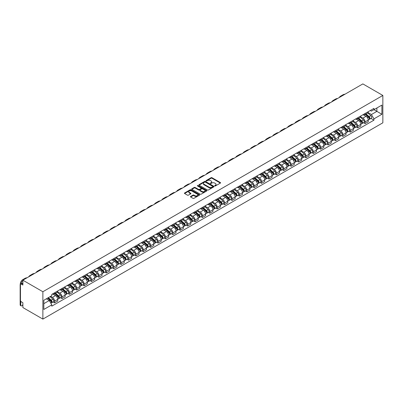 <?xml version="1.0" encoding="UTF-8"?>
<svg xmlns="http://www.w3.org/2000/svg" width="403" height="403" viewBox="0 0 403 403"><rect width="100%" height="100%" fill="white"/><g stroke="black" fill="none" stroke-linecap="round" stroke-linejoin="round"><path stroke-width="0.6" d="M214.769 185.939A0.458 0.267 0 0 0 215.424 185.939L220.365 183.088A0.66 0.378 0 0 0 220.557 182.816A0.66 0.378 0 0 0 220.365 182.549L211.993 177.713A0.66 0.378 0 0 0 211.061 177.713L206.119 180.569A0.458 0.267 0 0 0 206.769 180.942L207.409 180.574A2.106 1.214 0 0 1 210.386 180.574L211.086 180.977A2.106 1.214 0 0 1 211.701 181.839A2.106 1.214 0 0 1 211.086 182.695L210.447 183.068A0.458 0.267 0 0 0 211.096 183.441L211.736 183.073A2.106 1.214 0 0 1 214.713 183.073L215.409 183.476A2.106 1.214 0 0 1 216.028 184.337A2.106 1.214 0 0 1 215.409 185.194L214.769 185.561A0.458 0.267 0 0 0 214.769 185.939L214.769 185.561M190.639 196.463A0.66 0.378 0 0 0 190.448 196.729A0.66 0.378 0 0 0 190.639 196.996L192.992 198.352A0.66 0.378 0 0 0 193.919 198.352L199.409 195.183A0.66 0.378 0 0 0 199.601 194.916A0.66 0.378 0 0 0 199.409 194.649L191.037 189.813A0.66 0.378 0 0 0 190.105 189.813L184.614 192.982A0.66 0.378 0 0 0 184.423 193.254A0.66 0.378 0 0 0 184.614 193.521L187.455 195.158A0.66 0.378 0 0 0 188.382 195.158L190.735 193.803A0.66 0.378 0 0 0 190.926 193.536A0.66 0.378 0 0 0 190.735 193.264L189.324 192.453A1.758 1.018 0 0 1 188.811 191.732A1.758 1.018 0 0 1 189.899 190.795A1.758 1.018 0 0 1 191.813 191.017L197.329 194.196A1.758 1.018 0 0 1 197.843 194.916A1.758 1.018 0 0 1 196.755 195.853A1.758 1.018 0 0 1 194.84 195.636L193.919 195.102A0.66 0.378 0 0 0 192.992 195.102L190.639 196.463L190.639 196.996L192.992 195.651L192.992 195.102M42.874 291.737L22.875 280.191L362.851 83.905L382.85 95.451L42.874 291.737L42.874 319.095L382.85 122.809L382.85 95.451M207.454 189.999A0.66 0.378 0 0 0 208.386 189.999L213.877 186.831A0.66 0.378 0 0 0 214.069 186.564A0.66 0.378 0 0 0 213.877 186.297L205.5 181.461A0.66 0.378 0 0 0 204.573 181.461L199.082 184.629A0.66 0.378 0 0 0 198.891 184.901A0.66 0.378 0 0 0 199.082 185.168L207.454 189.999M197.661 186.04A0.458 0.267 0 0 1 198.13 186.105L198.13 185.556L206.643 190.473A0.66 0.378 0 0 1 206.835 190.74A0.66 0.378 0 0 1 206.643 191.007L201.152 194.175A0.66 0.378 0 0 1 200.22 194.175L191.848 189.345L191.848 188.806A0.66 0.378 0 0 0 191.657 189.078A0.66 0.378 0 0 0 191.848 189.345M191.848 188.806L194.201 187.45A0.66 0.378 0 0 1 195.128 187.45L198.523 189.41A0.66 0.378 0 0 0 199.455 189.41L201.011 188.513A0.66 0.378 0 0 0 201.208 188.241A0.66 0.378 0 0 0 201.011 187.974L197.48 185.934A0.458 0.267 0 0 1 198.13 185.556M22.875 280.191L22.875 285.032L21.404 284.186A1.34 0.776 -120 0 0 20.734 284.115A1.34 0.776 -120 0 0 20.457 284.73L20.457 300.215A1.34 0.776 -120 0 0 21.404 301.857L22.875 302.708L22.875 307.549L42.874 319.095M365.078 113.51A3.083 1.778 60 0 1 364.438 114.895L367.566 113.087A3.083 1.778 -120 0 0 368.206 111.702M360.64 116.83L362.896 118.134A3.083 1.778 60 0 1 365.078 121.908L368.206 120.104A3.083 1.778 -120 0 0 366.025 116.326L363.788 115.036M368.206 120.104L368.206 121.771L365.078 123.58L363.582 122.714M364.438 114.895A3.083 1.778 60 0 1 362.922 114.754M365.078 121.908L365.078 123.58M357.688 117.777A3.083 1.778 60 0 1 357.048 119.162L360.176 117.354A3.083 1.778 -120 0 0 360.816 115.973M356.187 126.98L357.688 127.847L360.816 126.038L360.816 124.371A3.083 1.778 -120 0 0 358.635 120.598L356.393 119.303M357.048 119.162A3.083 1.778 60 0 1 355.532 119.021M353.245 121.096L355.506 122.401A3.083 1.778 60 0 1 357.688 126.179L357.688 127.847M350.293 122.044A3.083 1.778 60 0 1 349.653 123.429L352.781 121.625A3.083 1.778 -120 0 0 353.421 120.24M348.791 131.247L350.293 132.113L353.421 130.31L353.421 128.638A3.083 1.778 -120 0 0 351.24 124.865L349.003 123.57M349.653 123.429A3.083 1.778 60 0 1 348.137 123.288M345.855 125.363L348.111 126.668A3.083 1.778 60 0 1 350.293 130.446L350.293 132.113M342.898 126.315A3.083 1.778 60 0 1 342.263 127.696L345.391 125.892A3.083 1.778 -120 0 0 346.026 124.507M341.401 135.519L342.903 136.38L346.026 134.577L346.026 132.909A3.083 1.778 -120 0 0 343.85 129.131L341.608 127.842M342.263 127.696A3.083 1.778 60 0 1 340.742 127.56M338.46 129.635L340.721 130.94A3.083 1.778 60 0 1 342.903 134.713L342.903 136.38M335.508 130.582A3.083 1.778 60 0 1 334.868 131.967L337.996 130.159A3.083 1.778 -120 0 0 338.636 128.774M334.006 139.786L335.508 140.652L338.636 138.844L338.636 137.176A3.083 1.778 -120 0 0 336.455 133.398L334.218 132.108M334.868 131.967A3.083 1.778 60 0 1 333.352 131.826M331.07 133.902L333.326 135.207A3.083 1.778 60 0 1 335.508 138.98L335.508 140.652M328.113 134.849A3.083 1.778 60 0 1 327.478 136.234L330.606 134.426A3.083 1.778 -120 0 0 331.241 133.045M326.616 144.052L328.113 144.919L331.241 143.115L331.241 141.443A3.083 1.778 -120 0 0 329.065 137.67L326.823 136.375M327.478 136.234A3.083 1.778 60 0 1 325.956 136.093M323.674 138.169L325.936 139.473A3.083 1.778 60 0 1 328.113 143.251L328.113 144.919M320.723 139.121A3.083 1.778 60 0 1 320.083 140.501L323.211 138.697A3.083 1.778 -120 0 0 323.851 137.312M319.221 148.319L320.723 149.186L323.851 147.382L323.851 145.71A3.083 1.778 -120 0 0 321.67 141.937L319.433 140.642M320.083 140.501A3.083 1.778 60 0 1 318.566 140.365M316.284 142.44L318.541 143.74A3.083 1.778 60 0 1 320.723 147.518L320.723 149.186M313.327 143.387A3.083 1.778 60 0 1 312.693 144.773L315.816 142.964A3.083 1.778 -120 0 0 316.456 141.579M311.831 152.591L313.327 153.457L316.456 151.649L316.456 149.981A3.083 1.778 -120 0 0 314.275 146.203L312.038 144.914M312.693 144.773A3.083 1.778 60 0 1 311.171 144.632M308.889 146.707L311.151 148.012A3.083 1.778 60 0 1 313.327 151.785L313.327 153.457M305.937 147.654A3.083 1.778 60 0 1 305.298 149.039L308.426 147.231A3.083 1.778 -120 0 0 309.066 145.851M304.436 156.858L305.937 157.724L309.066 155.916L309.066 154.248A3.083 1.778 -120 0 0 306.885 150.475L304.643 149.181M305.298 149.039A3.083 1.778 60 0 1 303.781 148.898M301.499 150.974L303.756 152.279A3.083 1.778 60 0 1 305.937 156.057L305.937 157.724M298.542 151.921A3.083 1.778 60 0 1 297.903 153.306L301.031 151.503A3.083 1.778 -120 0 0 301.671 150.118M297.041 161.124L298.542 161.991L301.671 160.187L301.671 158.515A3.083 1.778 -120 0 0 299.489 154.742L297.253 153.447M297.903 153.306A3.083 1.778 60 0 1 296.386 153.165M294.104 155.241L296.361 156.545A3.083 1.778 60 0 1 298.542 160.323L298.542 161.991M291.152 156.193A3.083 1.778 60 0 1 290.513 157.573L293.641 155.77A3.083 1.778 -120 0 0 294.276 154.384M289.651 165.396L291.152 166.258L294.276 164.454L294.276 162.787A3.083 1.778 -120 0 0 292.099 159.009L289.858 157.719M290.513 157.573A3.083 1.778 60 0 1 288.996 157.437M286.709 159.512L288.971 160.817A3.083 1.778 60 0 1 291.152 164.59L291.152 166.258M283.757 160.459A3.083 1.778 60 0 1 283.118 161.845L286.246 160.036A3.083 1.778 -120 0 0 286.886 158.656M282.256 169.663L283.757 170.529L286.886 168.721L286.886 167.054A3.083 1.778 -120 0 0 284.704 163.275L282.468 161.986M283.118 161.845A3.083 1.778 60 0 1 281.601 161.704M279.319 163.779L281.576 165.084A3.083 1.778 60 0 1 283.757 168.857L283.757 170.529M276.362 164.726A3.083 1.778 60 0 1 275.728 166.112L278.856 164.308A3.083 1.778 -120 0 0 279.491 162.923M274.866 173.93L276.362 174.796L279.491 172.993L279.491 171.32A3.083 1.778 -120 0 0 277.314 167.547L275.073 166.253M275.728 166.112A3.083 1.778 60 0 1 274.206 165.971M271.924 168.046L274.186 169.351A3.083 1.778 60 0 1 276.362 173.129L276.362 174.796M268.972 168.998A3.083 1.778 60 0 1 268.333 170.378L271.461 168.575A3.083 1.778 -120 0 0 272.101 167.19M267.471 178.197L268.972 179.063L272.101 177.26L272.101 175.592A3.083 1.778 -120 0 0 269.919 171.814L267.683 170.519M268.333 170.378A3.083 1.778 60 0 1 266.816 170.242M264.534 172.318L266.791 173.617A3.083 1.778 60 0 1 268.972 177.396L268.972 179.063M261.577 173.265A3.083 1.778 60 0 1 260.942 174.65L264.066 172.842A3.083 1.778 -120 0 0 264.706 171.456M260.081 182.468L261.577 183.335L264.706 181.526L264.706 179.859A3.083 1.778 -120 0 0 262.524 176.081L260.288 174.791M260.942 174.65A3.083 1.778 60 0 1 259.421 174.509M257.139 176.585L259.401 177.889A3.083 1.778 60 0 1 261.577 181.662L261.577 183.335M254.187 177.532A3.083 1.778 60 0 1 253.547 178.917L256.676 177.108A3.083 1.778 -120 0 0 257.316 175.728M252.686 186.735L254.187 187.602L257.316 185.793L257.316 184.126A3.083 1.778 -120 0 0 255.134 180.353L252.893 179.058M253.547 178.917A3.083 1.778 60 0 1 252.031 178.776M249.749 180.851L252.006 182.156A3.083 1.778 60 0 1 254.187 185.934L254.187 187.602M246.792 181.798A3.083 1.778 60 0 1 246.152 183.184L249.281 181.38A3.083 1.778 -120 0 0 249.92 179.995M245.291 191.002L246.792 191.868L249.92 190.065L249.92 188.392A3.083 1.778 -120 0 0 247.739 184.619L245.503 183.325M246.152 183.184A3.083 1.778 60 0 1 244.636 183.048M242.354 185.118L244.611 186.423A3.083 1.778 60 0 1 246.792 190.201L246.792 191.868M239.402 186.07A3.083 1.778 60 0 1 238.762 187.45L241.891 185.647A3.083 1.778 -120 0 0 242.525 184.262M237.901 195.274L239.402 196.135L242.53 194.332L242.53 192.664A3.083 1.778 -120 0 0 240.349 188.886L238.108 187.596M238.762 187.45A3.083 1.778 60 0 1 237.246 187.314M234.959 189.39L237.221 190.695A3.083 1.778 60 0 1 239.402 194.468L239.402 196.135M232.007 190.337A3.083 1.778 60 0 1 231.367 191.722L234.496 189.914A3.083 1.778 -120 0 0 235.135 188.533M230.506 199.54L232.007 200.407L235.135 198.598L235.135 196.931A3.083 1.778 -120 0 0 232.954 193.153L230.718 191.863M231.367 191.722A3.083 1.778 60 0 1 229.851 191.581M227.569 193.657L229.826 194.961A3.083 1.778 60 0 1 232.007 198.734L232.007 200.407M224.612 194.604A3.083 1.778 60 0 1 223.977 195.989L227.106 194.186A3.083 1.778 -120 0 0 227.74 192.8M223.116 203.807L224.612 204.674L227.74 202.87L227.74 201.198A3.083 1.778 -120 0 0 225.564 197.425L223.322 196.13M223.977 195.989A3.083 1.778 60 0 1 222.456 195.848M220.174 197.923L222.436 199.228A3.083 1.778 60 0 1 224.612 203.006L224.612 204.674M217.222 198.875A3.083 1.778 60 0 1 216.582 200.256L219.711 198.452A3.083 1.778 -120 0 0 220.35 197.067M215.721 208.074L217.222 208.94L220.35 207.137L220.35 205.47A3.083 1.778 -120 0 0 218.169 201.691L215.932 200.397M216.582 200.256A3.083 1.778 60 0 1 215.066 200.12M212.784 202.195L215.041 203.495A3.083 1.778 60 0 1 217.222 207.273L217.222 208.94M209.827 203.142A3.083 1.778 60 0 1 209.192 204.528L212.321 202.719A3.083 1.778 -120 0 0 212.955 201.334M208.331 212.346L209.827 213.212L212.955 211.404L212.955 209.736A3.083 1.778 -120 0 0 210.779 205.958L208.537 204.669M209.192 204.528A3.083 1.778 60 0 1 207.671 204.386M205.389 206.462L207.651 207.767A3.083 1.778 60 0 1 209.827 211.54L209.827 213.212M202.437 207.409A3.083 1.778 60 0 1 201.797 208.794L204.926 206.986A3.083 1.778 -120 0 0 205.565 205.606M200.936 216.613L202.437 217.479L205.565 215.67L205.565 214.003A3.083 1.778 -120 0 0 203.384 210.23L201.147 208.935M201.797 208.794A3.083 1.778 60 0 1 200.281 208.653M197.999 210.729L200.256 212.033A3.083 1.778 60 0 1 202.437 215.812L202.437 217.479M195.042 211.676A3.083 1.778 60 0 1 194.402 213.061L197.53 211.258A3.083 1.778 -120 0 0 198.17 209.872M193.546 220.879L195.042 221.746L198.17 219.942L198.17 218.27A3.083 1.778 -120 0 0 195.989 214.497L193.752 213.202M194.402 213.061A3.083 1.778 60 0 1 192.886 212.925M190.604 214.995L192.861 216.3A3.083 1.778 60 0 1 195.042 220.078L195.042 221.746M187.652 215.948A3.083 1.778 60 0 1 187.012 217.328L190.14 215.524A3.083 1.778 -120 0 0 190.78 214.139M186.151 225.151L187.652 226.018L190.78 224.209L190.78 222.542A3.083 1.778 -120 0 0 188.599 218.764L186.357 217.474M187.012 217.328A3.083 1.778 60 0 1 185.496 217.192M183.209 219.267L185.471 220.572A3.083 1.778 60 0 1 187.652 224.345L187.652 226.018M180.257 220.214A3.083 1.778 60 0 1 179.617 221.6L182.745 219.791A3.083 1.778 -120 0 0 183.385 218.411M178.756 229.418L180.257 230.284L183.385 228.476L183.385 226.808A3.083 1.778 -120 0 0 181.204 223.03L178.967 221.741M179.617 221.6A3.083 1.778 60 0 1 178.101 221.459M175.819 223.534L178.076 224.839A3.083 1.778 60 0 1 180.257 228.612L180.257 230.284M172.867 224.481A3.083 1.778 60 0 1 172.227 225.866L175.355 224.063A3.083 1.778 -120 0 0 175.99 222.678M171.366 233.685L172.867 234.551L175.99 232.748L175.99 231.075A3.083 1.778 -120 0 0 173.814 227.302L171.572 226.007M172.227 225.866A3.083 1.778 60 0 1 170.711 225.725M168.424 227.801L170.686 229.106A3.083 1.778 60 0 1 172.867 232.884L172.867 234.551M165.472 228.753A3.083 1.778 60 0 1 164.832 230.133L167.96 228.33A3.083 1.778 -120 0 0 168.6 226.944M163.971 237.956L165.472 238.818L168.6 237.014L168.6 235.347A3.083 1.778 -120 0 0 166.419 231.569L164.182 230.274M164.832 230.133A3.083 1.778 60 0 1 163.316 229.997M161.034 232.073L163.291 233.377A3.083 1.778 60 0 1 165.472 237.15L165.472 238.818M158.077 233.02A3.083 1.778 60 0 1 157.442 234.405L160.57 232.596A3.083 1.778 -120 0 0 161.205 231.211M156.581 242.223L158.077 243.09L161.205 241.281L161.205 239.614A3.083 1.778 -120 0 0 159.029 235.836L156.787 234.546M157.442 234.405A3.083 1.778 60 0 1 155.921 234.264M153.639 236.339L155.901 237.644A3.083 1.778 60 0 1 158.077 241.417L158.077 243.09M150.687 237.286A3.083 1.778 60 0 1 150.047 238.672L153.175 236.863A3.083 1.778 -120 0 0 153.815 235.483M149.186 246.49L150.687 247.356L153.815 245.548L153.815 243.88A3.083 1.778 -120 0 0 151.634 240.107L149.397 238.813M150.047 238.672A3.083 1.778 60 0 1 148.531 238.531M146.249 240.606L148.506 241.911A3.083 1.778 60 0 1 150.687 245.689L150.687 247.356M143.292 241.553A3.083 1.778 60 0 1 142.657 242.938L145.78 241.135A3.083 1.778 -120 0 0 146.42 239.75M141.796 250.757L143.292 251.623L146.42 249.82L146.42 248.147A3.083 1.778 -120 0 0 144.239 244.374L142.002 243.08M142.657 242.938A3.083 1.778 60 0 1 141.136 242.802M138.854 244.873L141.115 246.178A3.083 1.778 60 0 1 143.292 249.956L143.292 251.623M135.902 245.825A3.083 1.778 60 0 1 135.262 247.205L138.39 245.402A3.083 1.778 -120 0 0 139.03 244.017M134.401 255.028L135.902 255.895L139.03 254.086L139.03 252.419A3.083 1.778 -120 0 0 136.849 248.641L134.607 247.351M135.262 247.205A3.083 1.778 60 0 1 133.746 247.069M131.464 249.145L133.72 250.449A3.083 1.778 60 0 1 135.902 254.222L135.902 255.895M128.507 250.092A3.083 1.778 60 0 1 127.867 251.477L130.995 249.669A3.083 1.778 -120 0 0 131.635 248.288M127.005 259.295L128.507 260.162L131.635 258.353L131.635 256.686A3.083 1.778 -120 0 0 129.454 252.913L127.217 251.618M127.867 251.477A3.083 1.778 60 0 1 126.351 251.336M124.069 253.411L126.325 254.716A3.083 1.778 60 0 1 128.507 258.494L128.507 260.162M121.117 254.358A3.083 1.778 60 0 1 120.477 255.744L123.605 253.94A3.083 1.778 -120 0 0 124.24 252.555M119.615 263.562L121.117 264.428L124.24 262.625L124.24 260.953A3.083 1.778 -120 0 0 122.064 257.179L119.822 255.885M120.477 255.744A3.083 1.778 60 0 1 118.961 255.603M116.674 257.678L118.935 258.983A3.083 1.778 60 0 1 121.117 262.761L121.117 264.428M113.722 258.63A3.083 1.778 60 0 1 113.082 260.011L116.21 258.207A3.083 1.778 -120 0 0 116.85 256.822M112.22 267.834L113.722 268.695L116.85 266.892L116.85 265.224A3.083 1.778 -120 0 0 114.669 261.446L112.432 260.157M113.082 260.011A3.083 1.778 60 0 1 111.566 259.875M109.284 261.95L111.54 263.255A3.083 1.778 60 0 1 113.722 267.028L113.722 268.695M106.327 262.897A3.083 1.778 60 0 1 105.692 264.282L108.82 262.474A3.083 1.778 -120 0 0 109.455 261.089M104.83 272.101L106.327 272.967L109.455 271.159L109.455 269.491A3.083 1.778 -120 0 0 107.279 265.713L105.037 264.423M105.692 264.282A3.083 1.778 60 0 1 104.17 264.141M101.888 266.217L104.15 267.521A3.083 1.778 60 0 1 106.327 271.295L106.327 272.967M98.937 267.164A3.083 1.778 60 0 1 98.297 268.549L101.425 266.741A3.083 1.778 -120 0 0 102.065 265.36M97.435 276.367L98.937 277.234L102.065 275.43L102.065 273.758A3.083 1.778 -120 0 0 99.884 269.985L97.647 268.69M98.297 268.549A3.083 1.778 60 0 1 96.78 268.408M94.498 270.484L96.755 271.788A3.083 1.778 60 0 1 98.937 275.566L98.937 277.234M91.541 271.436A3.083 1.778 60 0 1 90.907 272.816L94.03 271.012A3.083 1.778 -120 0 0 94.67 269.627M90.045 280.634L91.541 281.501L94.67 279.697L94.67 278.025A3.083 1.778 -120 0 0 92.489 274.252L90.252 272.957M90.907 272.816A3.083 1.778 60 0 1 89.385 272.68M87.103 274.755L89.365 276.055A3.083 1.778 60 0 1 91.541 279.833L91.541 281.501M84.151 275.702A3.083 1.778 60 0 1 83.512 277.088L86.64 275.279A3.083 1.778 -120 0 0 87.28 273.894M82.65 284.906L84.151 285.772L87.28 283.964L87.28 282.296A3.083 1.778 -120 0 0 85.098 278.518L82.862 277.229M83.512 277.088A3.083 1.778 60 0 1 81.995 276.947M79.713 279.022L81.97 280.327A3.083 1.778 60 0 1 84.151 284.1L84.151 285.772M76.756 279.969A3.083 1.778 60 0 1 76.117 281.354L79.245 279.546A3.083 1.778 -120 0 0 79.885 278.166M75.26 289.173L76.756 290.039L79.885 288.231L79.885 286.563A3.083 1.778 -120 0 0 77.703 282.79L75.467 281.495M76.117 281.354A3.083 1.778 60 0 1 74.6 281.213M72.318 283.289L74.575 284.594A3.083 1.778 60 0 1 76.756 288.372L76.756 290.039M69.366 284.236A3.083 1.778 60 0 1 68.727 285.621L71.855 283.818A3.083 1.778 -120 0 0 72.495 282.432M67.865 293.439L69.366 294.306L72.495 292.502L72.495 290.83A3.083 1.778 -120 0 0 70.313 287.057L68.072 285.762M68.727 285.621A3.083 1.778 60 0 1 67.21 285.48M64.923 287.556L67.185 288.86A3.083 1.778 60 0 1 69.366 292.638L69.366 294.306M61.971 288.508A3.083 1.778 60 0 1 61.332 289.888L64.46 288.085A3.083 1.778 -120 0 0 65.1 286.699M60.47 297.711L61.971 298.573L65.1 296.769L65.1 295.102A3.083 1.778 -120 0 0 62.918 291.324L60.682 290.034M61.332 289.888A3.083 1.778 60 0 1 59.815 289.752M57.533 291.827L59.79 293.132A3.083 1.778 60 0 1 61.971 296.905L61.971 298.573M54.576 292.774A3.083 1.778 60 0 1 53.942 294.16L57.07 292.351A3.083 1.778 -120 0 0 57.705 290.971M53.08 301.978L54.581 302.844L57.705 301.036L57.705 299.369A3.083 1.778 -120 0 0 55.528 295.59L53.287 294.301M53.942 294.16A3.083 1.778 60 0 1 52.42 294.019M50.597 296.356L52.4 297.399A3.083 1.778 60 0 1 54.581 301.172L54.581 302.844M370.317 110.487L371.43 111.127L381.903 105.082L376.881 107.984L376.881 111.374L371.43 114.523L368.035 112.558M43.821 303.666L49.272 300.517L51.78 304.87L43.821 309.464L43.821 300.27L51.78 295.676L51.78 294.386L373.939 108.392L373.939 109.676L381.903 114.276L373.939 118.87L371.43 114.523M381.903 105.082L381.903 114.276M51.78 304.87L51.78 306.154L373.939 120.159L373.939 118.87M49.272 300.517L46.335 298.819M370.972 118.442L373.939 120.159M214.955 186.005L215.409 185.743A2.106 1.214 0 0 0 216.028 184.881L216.028 184.337M211.701 181.839L211.701 182.383A2.106 1.214 0 0 1 211.086 183.244L210.628 183.506M220.365 182.549L220.365 183.088L211.993 178.262A0.66 0.378 0 0 0 211.061 178.262L206.301 181.007M213.877 186.297L213.877 186.831L205.5 182.01A0.66 0.378 0 0 0 204.573 182.01L199.092 185.173L199.082 184.629M212.713 186.75A0.458 0.267 0 0 0 212.713 186.377L205.364 182.131A0.458 0.267 0 0 0 204.714 182.131L204.039 182.524A2.106 1.214 0 0 0 203.419 183.38A2.106 1.214 0 0 0 204.039 184.242L209.061 187.143A2.106 1.214 0 0 0 212.038 187.143L212.713 186.75L212.713 187.299A0.458 0.267 0 0 0 212.849 187.113L212.849 186.564M203.419 183.38L203.419 183.929A2.106 1.214 0 0 0 204.039 184.791L204.039 184.242M212.713 187.299L212.038 187.687A2.106 1.214 0 0 1 209.061 187.687L204.039 184.791M191.858 189.35L194.201 188L194.201 187.45M201.208 188.241L201.208 188.79A0.66 0.378 0 0 1 201.011 189.057L199.455 189.959A0.66 0.378 0 0 1 198.523 189.959L195.128 188A0.66 0.378 0 0 0 194.201 188M198.13 186.105L206.633 191.012M202.049 191.445A1.758 1.018 0 0 0 203.968 191.667A1.758 1.018 0 0 0 205.051 190.725A1.758 1.018 0 0 0 204.538 190.009L202.593 188.886A0.66 0.378 0 0 0 201.666 188.886L200.105 189.788A0.66 0.378 0 0 0 199.913 190.055A0.66 0.378 0 0 0 200.105 190.322L202.049 191.445L202.049 191.994A1.758 1.018 0 0 0 203.968 192.211A1.758 1.018 0 0 0 205.051 191.274L205.051 190.725M199.913 190.055L199.913 190.604A0.66 0.378 0 0 0 200.105 190.871L200.105 190.322M202.049 191.994L200.105 190.871M197.843 194.916L197.843 195.465A1.758 1.018 0 0 1 196.755 196.402A1.758 1.018 0 0 1 194.84 196.18L193.919 195.651A0.66 0.378 0 0 0 192.992 195.651M188.811 191.732L188.811 192.281A1.758 1.018 0 0 0 189.324 193.002L189.324 192.453M190.725 193.808L189.324 193.002M199.409 194.649L199.409 195.183L191.037 190.362A0.66 0.378 0 0 0 190.105 190.362L184.624 193.526L184.614 192.982M365.294 114.402L368.307 117.087A1.677 0.967 60 0 1 368.831 119.681L368.206 120.039M365.37 114.472L366.79 115.288M365.597 114.225L368.947 117.218A0.806 0.463 60 0 1 369.203 118.462A0.806 0.463 60 0 1 369.128 118.487M366.1 113.933L369.113 116.623A1.677 0.967 60 0 1 369.637 119.212A1.677 0.967 60 0 1 369.133 119.268M367.778 112.926L370.815 115.641A1.677 0.967 60 0 1 371.344 118.23L369.637 119.212M344.973 94.226A12.936 7.466 -120 0 0 342.903 94.826L340.721 96.08A12.936 7.466 -120 0 0 339.17 97.576M342.792 95.486A12.936 7.466 -120 0 0 340.721 96.08M357.899 118.668L360.912 121.358A1.677 0.967 60 0 1 361.436 123.948L360.811 124.31M357.98 118.739L359.395 119.56M358.202 118.492L361.556 121.484A0.806 0.463 60 0 1 361.808 122.729A0.806 0.463 60 0 1 361.733 122.759M358.705 118.205L361.718 120.89A1.677 0.967 60 0 1 362.242 123.484A1.677 0.967 60 0 1 361.738 123.535M360.383 117.197L363.425 119.908A1.677 0.967 60 0 1 363.949 122.497L362.242 123.484M350.509 122.935L353.522 125.625A1.677 0.967 60 0 1 354.046 128.214L353.421 128.577M350.585 123.011L352.005 123.827M350.812 122.764L354.161 125.751A0.806 0.463 60 0 1 354.413 126.995A0.806 0.463 60 0 1 354.343 127.026M351.31 122.472L354.323 125.162A1.677 0.967 60 0 1 354.852 127.751A1.677 0.967 60 0 1 354.343 127.806M352.993 121.464L356.03 124.174A1.677 0.967 60 0 1 356.559 126.764L354.852 127.751M337.583 98.493A12.936 7.466 -120 0 0 335.508 99.093L333.326 100.352A12.936 7.466 -120 0 0 331.775 101.848M335.402 99.753A12.936 7.466 -120 0 0 333.326 100.352M330.188 102.765A12.936 7.466 -120 0 0 328.118 103.359L325.936 104.619A12.936 7.466 -120 0 0 324.385 106.115M328.007 104.019A12.936 7.466 -120 0 0 325.936 104.619M343.114 127.207L346.127 129.892A1.677 0.967 60 0 1 346.651 132.486L346.026 132.844M343.195 127.277L344.61 128.094M343.416 127.031L346.771 130.023A0.806 0.463 60 0 1 347.023 131.267A0.806 0.463 60 0 1 346.948 131.292M343.92 126.738L346.933 129.428A1.677 0.967 60 0 1 347.457 132.018A1.677 0.967 60 0 1 346.953 132.073M345.598 125.731L348.64 128.441A1.677 0.967 60 0 1 349.164 131.035L347.457 132.018M335.719 131.474L338.732 134.164A1.677 0.967 60 0 1 339.261 136.753L338.636 137.116M335.8 131.544L337.22 132.365M336.026 131.297L339.376 134.29A0.806 0.463 60 0 1 339.628 135.534A0.806 0.463 60 0 1 339.558 135.564M336.525 131.01L339.538 133.695A1.677 0.967 60 0 1 340.067 136.29A1.677 0.967 60 0 1 339.558 136.34M338.208 129.998L341.245 132.713A1.677 0.967 60 0 1 341.769 135.302L340.067 136.29M328.329 135.74L331.342 138.431A1.677 0.967 60 0 1 331.865 141.02L331.241 141.382M328.41 135.811L329.825 136.632M328.631 135.564L331.986 138.556A0.806 0.463 60 0 1 332.238 139.801A0.806 0.463 60 0 1 332.163 139.831M329.135 135.277L332.148 137.967A1.677 0.967 60 0 1 332.671 140.556A1.677 0.967 60 0 1 332.168 140.612M330.813 134.27L333.85 136.98A1.677 0.967 60 0 1 334.379 139.569L332.671 140.556M322.793 107.032A12.936 7.466 -120 0 0 320.723 107.626L318.541 108.886A12.936 7.466 -120 0 0 316.99 110.382M320.617 108.291A12.936 7.466 -120 0 0 318.541 108.886M315.403 111.299A12.936 7.466 -120 0 0 313.333 111.898L311.151 113.157A12.936 7.466 -120 0 0 309.595 114.654M313.222 112.558A12.936 7.466 -120 0 0 311.151 113.157M308.008 115.565A12.936 7.466 -120 0 0 305.937 116.165L303.756 117.424A12.936 7.466 -120 0 0 302.205 118.92M305.832 116.825A12.936 7.466 -120 0 0 303.756 117.424M320.934 140.012L323.947 142.697A1.677 0.967 60 0 1 324.475 145.287L323.851 145.649M321.015 140.083L322.435 140.899M321.241 139.836L324.591 142.828A0.806 0.463 60 0 1 324.843 144.067A0.806 0.463 60 0 1 324.773 144.098M321.74 139.544L324.753 142.234A1.677 0.967 60 0 1 325.281 144.823A1.677 0.967 60 0 1 324.773 144.879M323.423 138.536L326.46 141.246A1.677 0.967 60 0 1 326.984 143.841L325.281 144.823M300.618 119.837A12.936 7.466 -120 0 0 298.542 120.432L296.366 121.691A12.936 7.466 -120 0 0 294.81 123.187M298.437 121.096A12.936 7.466 -120 0 0 296.366 121.691M313.544 144.279L316.557 146.964A1.677 0.967 60 0 1 317.08 149.558L316.456 149.916M313.625 144.35L315.04 145.171M313.846 144.103L317.196 147.095A0.806 0.463 60 0 1 317.453 148.339A0.806 0.463 60 0 1 317.378 148.364M314.35 143.816L317.363 146.501A1.677 0.967 60 0 1 317.886 149.09A1.677 0.967 60 0 1 317.383 149.145M316.028 142.803L319.065 145.518A1.677 0.967 60 0 1 319.594 148.108L317.886 149.09M293.223 124.104A12.936 7.466 -120 0 0 291.152 124.703L288.971 125.958A12.936 7.466 -120 0 0 287.42 127.454M291.042 125.363A12.936 7.466 -120 0 0 288.971 125.958M306.149 148.546L309.161 151.236A1.677 0.967 60 0 1 309.69 153.825L309.061 154.188M306.23 148.616L307.645 149.437M306.451 148.369L309.806 151.362A0.806 0.463 60 0 1 310.058 152.606A0.806 0.463 60 0 1 309.983 152.636M306.955 148.082L309.967 150.767A1.677 0.967 60 0 1 310.491 153.362A1.677 0.967 60 0 1 309.988 153.412M308.633 147.075L311.675 149.785A1.677 0.967 60 0 1 312.199 152.374L310.491 153.362M285.833 128.371A12.936 7.466 -120 0 0 283.757 128.97L281.581 130.229A12.936 7.466 -120 0 0 280.025 131.726M283.652 129.63A12.936 7.466 -120 0 0 281.581 130.229M298.759 152.813L301.771 155.503A1.677 0.967 60 0 1 302.295 158.092L301.671 158.455M298.835 152.888L300.255 153.704M299.061 152.641L302.411 155.629A0.806 0.463 60 0 1 302.663 156.873A0.806 0.463 60 0 1 302.593 156.903M299.56 152.349L302.577 155.039A1.677 0.967 60 0 1 303.101 157.628A1.677 0.967 60 0 1 302.593 157.684M301.243 151.342L304.28 154.052A1.677 0.967 60 0 1 304.809 156.646L303.101 157.628M278.438 132.642A12.936 7.466 -120 0 0 276.367 133.237L274.186 134.496A12.936 7.466 -120 0 0 272.635 135.992M276.257 133.897A12.936 7.466 -120 0 0 274.186 134.496M291.364 157.084L294.376 159.769A1.677 0.967 60 0 1 294.9 162.364L294.276 162.721M291.445 157.155L292.86 157.971M291.666 156.908L295.021 159.9A0.806 0.463 60 0 1 295.273 161.145A0.806 0.463 60 0 1 295.197 161.17M292.17 156.616L295.182 159.306A1.677 0.967 60 0 1 295.706 161.895A1.677 0.967 60 0 1 295.203 161.951M293.847 155.608L296.89 158.319A1.677 0.967 60 0 1 297.414 160.913L295.706 161.895M271.043 136.909A12.936 7.466 -120 0 0 268.972 137.509L266.791 138.763A12.936 7.466 -120 0 0 265.239 140.259M268.866 138.169A12.936 7.466 -120 0 0 266.791 138.763M283.969 161.351L286.981 164.041A1.677 0.967 60 0 1 287.51 166.63L286.886 166.993M284.05 161.422L285.47 162.243M284.276 161.175L287.626 164.167A0.806 0.463 60 0 1 287.878 165.411A0.806 0.463 60 0 1 287.807 165.442M284.775 160.888L287.787 163.573A1.677 0.967 60 0 1 288.316 166.167A1.677 0.967 60 0 1 287.807 166.217M286.457 159.875L289.495 162.59A1.677 0.967 60 0 1 290.019 165.18L288.316 166.167M263.653 141.176A12.936 7.466 -120 0 0 261.582 141.775L259.401 143.035A12.936 7.466 -120 0 0 257.844 144.531M261.471 142.435A12.936 7.466 -120 0 0 259.401 143.035M276.579 165.618L279.591 168.308A1.677 0.967 60 0 1 280.115 170.897L279.491 171.26M276.66 165.688L278.075 166.51M276.881 165.442L280.236 168.434A0.806 0.463 60 0 1 280.488 169.678A0.806 0.463 60 0 1 280.412 169.708M277.385 165.154L280.397 167.844A1.677 0.967 60 0 1 280.921 170.434A1.677 0.967 60 0 1 280.417 170.489M279.062 164.147L282.1 166.857A1.677 0.967 60 0 1 282.629 169.446L280.921 170.434M256.258 145.443A12.936 7.466 -120 0 0 254.187 146.042L252.006 147.302A12.936 7.466 -120 0 0 250.454 148.798M254.081 146.702A12.936 7.466 -120 0 0 252.006 147.302M269.184 169.89L272.196 172.575A1.677 0.967 60 0 1 272.725 175.169L272.101 175.527M269.264 169.96L270.685 170.776M269.491 169.713L272.841 172.706A0.806 0.463 60 0 1 273.093 173.945A0.806 0.463 60 0 1 273.022 173.975M269.99 169.421L273.002 172.111A1.677 0.967 60 0 1 273.531 174.701A1.677 0.967 60 0 1 273.022 174.756M271.672 168.414L274.71 171.124A1.677 0.967 60 0 1 275.234 173.718L273.531 174.701M248.868 149.715A12.936 7.466 -120 0 0 246.792 150.309L244.616 151.568A12.936 7.466 -120 0 0 243.059 153.064M246.686 150.974A12.936 7.466 -120 0 0 244.616 151.568M261.794 174.156L264.806 176.846A1.677 0.967 60 0 1 265.33 179.436L264.706 179.793M261.874 174.227L263.29 175.048M262.096 173.98L265.451 176.972A0.806 0.463 60 0 1 265.703 178.217A0.806 0.463 60 0 1 265.627 178.242M262.6 173.693L265.612 176.378A1.677 0.967 60 0 1 266.136 178.967A1.677 0.967 60 0 1 265.632 179.023M264.277 172.68L267.315 175.396A1.677 0.967 60 0 1 267.844 177.985L266.136 178.967M241.473 153.981A12.936 7.466 -120 0 0 239.402 154.581L237.221 155.84A12.936 7.466 -120 0 0 235.669 157.331M239.291 155.241A12.936 7.466 -120 0 0 237.221 155.84M254.399 178.423L257.411 181.113A1.677 0.967 60 0 1 257.94 183.703L257.316 184.065M254.479 178.494L255.9 179.315M254.706 178.247L258.056 181.239A0.806 0.463 60 0 1 258.308 182.483A0.806 0.463 60 0 1 258.237 182.514M255.205 177.96L258.217 180.645A1.677 0.967 60 0 1 258.746 183.239A1.677 0.967 60 0 1 258.237 183.289M256.887 176.952L259.925 179.662A1.677 0.967 60 0 1 260.449 182.252L258.746 183.239M234.083 158.248A12.936 7.466 -120 0 0 232.007 158.847L229.831 160.107A12.936 7.466 -120 0 0 228.274 161.603M231.901 159.507A12.936 7.466 -120 0 0 229.831 160.107M247.009 182.69L250.021 185.38A1.677 0.967 60 0 1 250.545 187.969L249.92 188.332M247.084 182.766L248.505 183.582M247.311 182.519L250.661 185.506A0.806 0.463 60 0 1 250.913 186.75A0.806 0.463 60 0 1 250.842 186.78M247.815 182.227L250.827 184.917A1.677 0.967 60 0 1 251.351 187.506A1.677 0.967 60 0 1 250.847 187.561M249.492 181.219L252.53 183.929A1.677 0.967 60 0 1 253.059 186.524L251.351 187.506M226.688 162.52A12.936 7.466 -120 0 0 224.617 163.114L222.436 164.374A12.936 7.466 -120 0 0 220.884 165.87M224.506 163.774A12.936 7.466 -120 0 0 222.436 164.374M239.614 186.962L242.626 189.647A1.677 0.967 60 0 1 243.15 192.241L242.525 192.599M239.694 187.032L241.11 187.848M239.916 186.785L243.271 189.778A0.806 0.463 60 0 1 243.523 191.022A0.806 0.463 60 0 1 243.447 191.047M240.42 186.493L243.432 189.183A1.677 0.967 60 0 1 243.956 191.773A1.677 0.967 60 0 1 243.452 191.828M242.097 185.486L245.14 188.201A1.677 0.967 60 0 1 245.664 190.79L243.956 191.773M219.297 166.787A12.936 7.466 -120 0 0 217.222 167.386L215.041 168.64A12.936 7.466 -120 0 0 213.489 170.137M217.116 168.046A12.936 7.466 -120 0 0 215.041 168.64M232.219 191.229L235.236 193.919A1.677 0.967 60 0 1 235.76 196.508L235.135 196.871M232.299 191.299L233.72 192.12M232.526 191.052L235.876 194.044A0.806 0.463 60 0 1 236.128 195.289A0.806 0.463 60 0 1 236.057 195.319M233.025 190.765L236.037 193.45A1.677 0.967 60 0 1 236.566 196.044A1.677 0.967 60 0 1 236.057 196.095M234.707 189.758L237.745 192.468A1.677 0.967 60 0 1 238.274 195.057L236.566 196.044M211.902 171.053A12.936 7.466 -120 0 0 209.832 171.653L207.651 172.912A12.936 7.466 -120 0 0 206.099 174.408M209.721 172.313A12.936 7.466 -120 0 0 207.651 172.912M224.829 195.495L227.841 198.185A1.677 0.967 60 0 1 228.365 200.775L227.74 201.137M224.909 195.566L226.325 196.387M225.131 195.324L228.486 198.311A0.806 0.463 60 0 1 228.738 199.556A0.806 0.463 60 0 1 228.662 199.586M225.635 195.032L228.647 197.722A1.677 0.967 60 0 1 229.171 200.311A1.677 0.967 60 0 1 228.667 200.367M227.312 194.024L230.355 196.735A1.677 0.967 60 0 1 230.879 199.324L229.171 200.311M204.507 175.325A12.936 7.466 -120 0 0 202.437 175.92L200.256 177.179A12.936 7.466 -120 0 0 198.704 178.675M202.331 176.579A12.936 7.466 -120 0 0 200.256 177.179M217.434 199.767L220.446 202.452A1.677 0.967 60 0 1 220.975 205.046L220.35 205.404M217.514 199.838L218.935 200.654M217.741 199.591L221.091 202.583A0.806 0.463 60 0 1 221.343 203.822A0.806 0.463 60 0 1 221.272 203.853M218.24 199.299L221.252 201.989A1.677 0.967 60 0 1 221.781 204.578A1.677 0.967 60 0 1 221.272 204.633M219.922 198.291L222.96 201.001A1.677 0.967 60 0 1 223.484 203.596L221.781 204.578M197.117 179.592A12.936 7.466 -120 0 0 195.047 180.186L192.866 181.446A12.936 7.466 -120 0 0 191.309 182.942M194.936 180.851A12.936 7.466 -120 0 0 192.866 181.446M210.044 204.034L213.056 206.724A1.677 0.967 60 0 1 213.58 209.313L212.955 209.671M210.124 204.104L211.54 204.926M210.346 203.858L213.701 206.85A0.806 0.463 60 0 1 213.953 208.094A0.806 0.463 60 0 1 213.877 208.124M210.85 203.57L213.862 206.255A1.677 0.967 60 0 1 214.386 208.85A1.677 0.967 60 0 1 213.882 208.9M212.527 202.558L215.565 205.273A1.677 0.967 60 0 1 216.094 207.862L214.386 208.85M189.722 183.859A12.936 7.466 -120 0 0 187.652 184.458L185.471 185.718A12.936 7.466 -120 0 0 183.919 187.209M187.546 185.118A12.936 7.466 -120 0 0 185.471 185.718M202.649 208.301L205.661 210.991A1.677 0.967 60 0 1 206.19 213.58L205.565 213.943M202.729 208.371L204.15 209.192M202.956 208.124L206.306 211.117A0.806 0.463 60 0 1 206.558 212.361A0.806 0.463 60 0 1 206.487 212.391M203.455 207.837L206.467 210.522A1.677 0.967 60 0 1 206.996 213.116A1.677 0.967 60 0 1 206.487 213.167M205.137 206.83L208.175 209.54A1.677 0.967 60 0 1 208.699 212.129L206.996 213.116M182.332 188.125A12.936 7.466 -120 0 0 180.257 188.725L178.081 189.984A12.936 7.466 -120 0 0 176.524 191.48M180.151 189.385A12.936 7.466 -120 0 0 178.081 189.984M195.259 212.567L198.271 215.257A1.677 0.967 60 0 1 198.795 217.847L198.17 218.209M195.339 212.643L196.755 213.459M195.561 212.396L198.911 215.383A0.806 0.463 60 0 1 199.168 216.628A0.806 0.463 60 0 1 199.092 216.658M196.065 212.104L199.077 214.794A1.677 0.967 60 0 1 199.601 217.383A1.677 0.967 60 0 1 199.097 217.439M197.742 211.096L200.78 213.807A1.677 0.967 60 0 1 201.309 216.401L199.601 217.383M174.937 192.397A12.936 7.466 -120 0 0 172.867 192.992L170.686 194.251A12.936 7.466 -120 0 0 169.134 195.747M172.756 193.657A12.936 7.466 -120 0 0 170.686 194.251M187.863 216.839L190.876 219.524A1.677 0.967 60 0 1 191.405 222.118L190.775 222.476M187.944 216.91L189.36 217.726M188.166 216.663L191.521 219.655A0.806 0.463 60 0 1 191.773 220.899A0.806 0.463 60 0 1 191.697 220.925M188.669 216.371L191.682 219.061A1.677 0.967 60 0 1 192.206 221.65A1.677 0.967 60 0 1 191.702 221.705M190.347 215.363L193.39 218.078A1.677 0.967 60 0 1 193.914 220.668L192.206 221.65M167.547 196.664A12.936 7.466 -120 0 0 165.472 197.263L163.296 198.518A12.936 7.466 -120 0 0 161.739 200.014M165.366 197.923A12.936 7.466 -120 0 0 163.296 198.518M180.473 221.106L183.486 223.796A1.677 0.967 60 0 1 184.01 226.385L183.385 226.748M180.549 221.176L181.97 221.998M180.776 220.93L184.126 223.922A0.806 0.463 60 0 1 184.378 225.166A0.806 0.463 60 0 1 184.307 225.196M181.274 220.643L184.287 223.327A1.677 0.967 60 0 1 184.816 225.922A1.677 0.967 60 0 1 184.307 225.972M182.957 219.635L185.995 222.345A1.677 0.967 60 0 1 186.524 224.934L184.816 225.922M160.152 200.931A12.936 7.466 -120 0 0 158.082 201.53L155.901 202.79A12.936 7.466 -120 0 0 154.349 204.286M157.971 202.19A12.936 7.466 -120 0 0 155.901 202.79M173.078 225.373L176.091 228.063A1.677 0.967 60 0 1 176.615 230.652L175.99 231.015M173.159 225.443L174.575 226.264M173.381 225.201L176.736 228.189A0.806 0.463 60 0 1 176.988 229.433A0.806 0.463 60 0 1 176.912 229.463M173.884 224.909L176.897 227.599A1.677 0.967 60 0 1 177.421 230.189A1.677 0.967 60 0 1 176.917 230.244M175.562 223.902L178.605 226.612A1.677 0.967 60 0 1 179.128 229.201L177.421 230.189M152.757 205.203A12.936 7.466 -120 0 0 150.687 205.797L148.506 207.056A12.936 7.466 -120 0 0 146.954 208.553M150.581 206.457A12.936 7.466 -120 0 0 148.506 207.056M165.683 229.645L168.696 232.329A1.677 0.967 60 0 1 169.225 234.924L168.6 235.281M165.764 229.715L167.185 230.531M165.991 229.468L169.341 232.46A0.806 0.463 60 0 1 169.592 233.7A0.806 0.463 60 0 1 169.522 233.73M166.489 229.176L169.502 231.866A1.677 0.967 60 0 1 170.031 234.455A1.677 0.967 60 0 1 169.522 234.511M168.172 228.169L171.21 230.879A1.677 0.967 60 0 1 171.733 233.473L170.031 234.455M145.367 209.469A12.936 7.466 -120 0 0 143.297 210.064L141.115 211.323A12.936 7.466 -120 0 0 139.559 212.819M143.186 210.729A12.936 7.466 -120 0 0 141.115 211.323M158.293 233.911L161.306 236.601A1.677 0.967 60 0 1 161.83 239.191L161.205 239.553M158.374 233.982L159.79 234.803M158.596 233.735L161.951 236.727A0.806 0.463 60 0 1 162.202 237.971A0.806 0.463 60 0 1 162.127 238.002M159.099 233.448L162.112 236.133A1.677 0.967 60 0 1 162.636 238.727A1.677 0.967 60 0 1 162.132 238.778M160.777 232.435L163.814 235.151A1.677 0.967 60 0 1 164.343 237.74L162.636 238.727M137.972 213.736A12.936 7.466 -120 0 0 135.902 214.336L133.72 215.595A12.936 7.466 -120 0 0 132.169 217.086M135.796 214.995A12.936 7.466 -120 0 0 133.72 215.595M150.898 238.178L153.911 240.868A1.677 0.967 60 0 1 154.44 243.457L153.815 243.82M150.979 238.249L152.399 239.07M151.206 238.002L154.556 240.994A0.806 0.463 60 0 1 154.807 242.238A0.806 0.463 60 0 1 154.737 242.268M151.704 237.715L154.717 240.405A1.677 0.967 60 0 1 155.246 242.994A1.677 0.967 60 0 1 154.737 243.049M153.387 236.707L156.424 239.417A1.677 0.967 60 0 1 156.948 242.007L155.246 242.994M130.582 218.003A12.936 7.466 -120 0 0 128.507 218.602L126.33 219.862A12.936 7.466 -120 0 0 124.774 221.358M128.401 219.262A12.936 7.466 -120 0 0 126.33 219.862M143.508 242.45L146.521 245.135A1.677 0.967 60 0 1 147.045 247.724L146.42 248.087M143.589 242.52L145.004 243.336M143.811 242.274L147.16 245.261A0.806 0.463 60 0 1 147.417 246.505A0.806 0.463 60 0 1 147.342 246.535M144.314 241.981L147.327 244.671A1.677 0.967 60 0 1 147.851 247.261A1.677 0.967 60 0 1 147.347 247.316M145.992 240.974L149.029 243.684A1.677 0.967 60 0 1 149.558 246.278L147.851 247.261M123.187 222.275A12.936 7.466 -120 0 0 121.117 222.869L118.935 224.128A12.936 7.466 -120 0 0 117.384 225.625M121.006 223.534A12.936 7.466 -120 0 0 118.935 224.128M136.113 246.717L139.126 249.402A1.677 0.967 60 0 1 139.655 251.996L139.025 252.354M136.194 246.787L137.609 247.603M136.416 246.54L139.77 249.533A0.806 0.463 60 0 1 140.022 250.777A0.806 0.463 60 0 1 139.947 250.802M136.919 246.248L139.932 248.938A1.677 0.967 60 0 1 140.461 251.527A1.677 0.967 60 0 1 139.952 251.583M138.602 245.241L141.639 247.956A1.677 0.967 60 0 1 142.163 250.545L140.461 251.527M115.797 226.541A12.936 7.466 -120 0 0 113.722 227.141L111.545 228.395A12.936 7.466 -120 0 0 109.989 229.891M113.616 227.801A12.936 7.466 -120 0 0 111.545 228.395M128.723 250.983L131.736 253.673A1.677 0.967 60 0 1 132.26 256.263L131.635 256.625M128.799 251.054L130.219 251.875M129.025 250.807L132.375 253.799A0.806 0.463 60 0 1 132.627 255.044A0.806 0.463 60 0 1 132.557 255.074M129.529 250.52L132.542 253.205A1.677 0.967 60 0 1 133.066 255.799A1.677 0.967 60 0 1 132.557 255.85M131.207 249.512L134.244 252.223A1.677 0.967 60 0 1 134.773 254.812L133.066 255.799M108.402 230.808A12.936 7.466 -120 0 0 106.332 231.408L104.15 232.667A12.936 7.466 -120 0 0 102.599 234.163M106.221 232.068A12.936 7.466 -120 0 0 104.15 232.667M121.328 255.25L124.341 257.94A1.677 0.967 60 0 1 124.865 260.529L124.24 260.892M121.409 255.326L122.824 256.142M121.63 255.079L124.985 258.066A0.806 0.463 60 0 1 125.237 259.31A0.806 0.463 60 0 1 125.162 259.341M122.134 254.787L125.147 257.477A1.677 0.967 60 0 1 125.671 260.066A1.677 0.967 60 0 1 125.167 260.121M123.812 253.779L126.854 256.489A1.677 0.967 60 0 1 127.378 259.079L125.671 260.066M101.007 235.08A12.936 7.466 -120 0 0 98.937 235.674L96.755 236.934A12.936 7.466 -120 0 0 95.204 238.43M98.831 236.334A12.936 7.466 -120 0 0 96.755 236.934M113.933 259.522L116.946 262.207A1.677 0.967 60 0 1 117.475 264.801L116.85 265.159M114.014 259.592L115.434 260.409M114.24 259.346L117.59 262.338A0.806 0.463 60 0 1 117.842 263.582A0.806 0.463 60 0 1 117.772 263.607M114.739 259.053L117.752 261.743A1.677 0.967 60 0 1 118.281 264.333A1.677 0.967 60 0 1 117.772 264.388M116.422 258.046L119.459 260.756A1.677 0.967 60 0 1 119.983 263.35L118.281 264.333M93.617 239.347A12.936 7.466 -120 0 0 91.546 239.941L89.365 241.201A12.936 7.466 -120 0 0 87.809 242.697M91.436 240.606A12.936 7.466 -120 0 0 89.365 241.201M106.543 263.789L109.556 266.479A1.677 0.967 60 0 1 110.079 269.068L109.455 269.431M106.624 263.859L108.039 264.68M106.845 263.612L110.2 266.605A0.806 0.463 60 0 1 110.452 267.849A0.806 0.463 60 0 1 110.377 267.879M107.349 263.325L110.362 266.01A1.677 0.967 60 0 1 110.885 268.605A1.677 0.967 60 0 1 110.382 268.655M109.027 262.313L112.069 265.028A1.677 0.967 60 0 1 112.593 267.617L110.885 268.605M86.222 243.614A12.936 7.466 -120 0 0 84.151 244.213L81.97 245.472A12.936 7.466 -120 0 0 80.419 246.968M84.046 244.873A12.936 7.466 -120 0 0 81.97 245.472M99.148 268.055L102.161 270.745A1.677 0.967 60 0 1 102.689 273.335L102.065 273.697M99.229 268.126L100.649 268.947M99.455 267.879L102.805 270.871A0.806 0.463 60 0 1 103.057 272.116A0.806 0.463 60 0 1 102.987 272.146M99.954 267.592L102.967 270.282A1.677 0.967 60 0 1 103.495 272.871A1.677 0.967 60 0 1 102.987 272.927M101.637 266.585L104.674 269.295A1.677 0.967 60 0 1 105.198 271.884L103.495 272.871M78.832 247.88A12.936 7.466 -120 0 0 76.756 248.48L74.58 249.739A12.936 7.466 -120 0 0 73.024 251.235M76.651 249.14A12.936 7.466 -120 0 0 74.58 249.739M91.758 272.327L94.77 275.012A1.677 0.967 60 0 1 95.294 277.602L94.67 277.964M91.839 272.398L93.254 273.214M92.06 272.151L95.415 275.143A0.806 0.463 60 0 1 95.667 276.382A0.806 0.463 60 0 1 95.592 276.413M92.564 271.859L95.576 274.549A1.677 0.967 60 0 1 96.1 277.138A1.677 0.967 60 0 1 95.597 277.193M94.242 270.851L97.279 273.561A1.677 0.967 60 0 1 97.808 276.156L96.1 277.138M71.437 252.152A12.936 7.466 -120 0 0 69.366 252.746L67.185 254.006A12.936 7.466 -120 0 0 65.634 255.502M69.256 253.411A12.936 7.466 -120 0 0 67.185 254.006M84.363 276.594L87.375 279.279A1.677 0.967 60 0 1 87.904 281.873L87.28 282.231M84.444 276.665L85.864 277.481M84.67 276.418L88.02 279.41A0.806 0.463 60 0 1 88.272 280.654A0.806 0.463 60 0 1 88.202 280.679M85.169 276.131L88.181 278.816A1.677 0.967 60 0 1 88.71 281.405A1.677 0.967 60 0 1 88.202 281.46M86.852 275.118L89.889 277.833A1.677 0.967 60 0 1 90.413 280.423L88.71 281.405M64.047 256.419A12.936 7.466 -120 0 0 61.971 257.018L59.795 258.273A12.936 7.466 -120 0 0 58.239 259.769M61.866 257.678A12.936 7.466 -120 0 0 59.795 258.273M76.973 280.861L79.985 283.551A1.677 0.967 60 0 1 80.509 286.14L79.885 286.503M77.049 280.931L78.469 281.752M77.275 280.684L80.625 283.677A0.806 0.463 60 0 1 80.882 284.921A0.806 0.463 60 0 1 80.807 284.951M77.779 280.397L80.791 283.082A1.677 0.967 60 0 1 81.315 285.677A1.677 0.967 60 0 1 80.812 285.727M79.456 279.39L82.494 282.1A1.677 0.967 60 0 1 83.023 284.689L81.315 285.677M56.652 260.686A12.936 7.466 -120 0 0 54.581 261.285L52.4 262.544A12.936 7.466 -120 0 0 50.849 264.041M54.47 261.945A12.936 7.466 -120 0 0 52.4 262.544M69.578 285.128L72.59 287.818A1.677 0.967 60 0 1 73.119 290.407L72.49 290.77M69.659 285.203L71.074 286.019M69.88 284.956L73.235 287.944A0.806 0.463 60 0 1 73.487 289.188A0.806 0.463 60 0 1 73.411 289.218M70.384 284.664L73.396 287.354A1.677 0.967 60 0 1 73.92 289.943A1.677 0.967 60 0 1 73.417 289.999M72.061 283.657L75.104 286.367A1.677 0.967 60 0 1 75.628 288.956L73.92 289.943M49.262 264.957A12.936 7.466 -120 0 0 47.186 265.552L45.005 266.811A12.936 7.466 -120 0 0 43.453 268.307M47.08 266.212A12.936 7.466 -120 0 0 45.005 266.811M62.188 289.399L65.2 292.084A1.677 0.967 60 0 1 65.724 294.679L65.1 295.036M62.264 289.47L63.684 290.286M62.49 289.223L65.84 292.215A0.806 0.463 60 0 1 66.092 293.46A0.806 0.463 60 0 1 66.021 293.485M62.989 288.931L66.001 291.621A1.677 0.967 60 0 1 66.53 294.21A1.677 0.967 60 0 1 66.021 294.266M64.671 287.923L67.709 290.634A1.677 0.967 60 0 1 68.238 293.228L66.53 294.21M41.867 269.224A12.936 7.466 -120 0 0 39.796 269.824L37.615 271.078A12.936 7.466 -120 0 0 36.063 272.574M39.685 270.484A12.936 7.466 -120 0 0 37.615 271.078M54.793 293.666L57.805 296.356A1.677 0.967 60 0 1 58.329 298.945L57.705 299.308M54.873 293.737L56.289 294.558M55.095 293.49L58.45 296.482A0.806 0.463 60 0 1 58.702 297.726A0.806 0.463 60 0 1 58.626 297.757M55.599 293.203L58.611 295.888A1.677 0.967 60 0 1 59.135 298.482A1.677 0.967 60 0 1 58.631 298.532M57.276 292.19L60.319 294.905A1.677 0.967 60 0 1 60.843 297.495L59.135 298.482M34.472 273.491A12.936 7.466 -120 0 0 32.401 274.09L30.22 275.35A12.936 7.466 -120 0 0 28.668 276.846M32.295 274.75A12.936 7.466 -120 0 0 30.22 275.35M47.584 298.099L50.41 300.623A1.677 0.967 60 0 1 50.939 303.212L50.854 303.263M47.614 298.084L48.899 298.825M47.886 297.923L51.055 300.749A0.806 0.463 60 0 1 51.307 301.993A0.806 0.463 60 0 1 51.236 302.023M48.39 297.636L51.216 300.159A1.677 0.967 60 0 1 51.745 302.749A1.677 0.967 60 0 1 51.236 302.804M50.098 296.648L52.924 299.172A1.677 0.967 60 0 1 53.448 301.761L51.745 302.749M21.087 305.862L20.467 305.504A1.541 0.892 -60 0 1 20.15 304.799L20.765 305.157A1.541 0.892 120 0 0 21.087 305.862A1.541 0.892 120 0 0 22.875 304.386M27.082 277.758A12.936 7.466 -120 0 0 25.011 278.357L22.83 279.617A12.936 7.466 -120 0 0 20.15 285.536L20.15 304.799M24.9 279.017A12.936 7.466 -120 0 0 22.83 279.617M20.765 305.157L20.765 301.202M20.946 283.994A12.065 6.967 60 0 1 22.875 280.629M61.971 296.905L65.1 295.102M69.366 292.638L72.495 290.83M76.756 288.372L79.885 286.563M84.151 284.1L87.28 282.296M91.541 279.833L94.67 278.025M98.937 275.566L102.065 273.758M106.327 271.295L109.455 269.491M113.722 267.028L116.85 265.224M121.117 262.761L124.24 260.953M128.507 258.494L131.635 256.686M135.902 254.222L139.03 252.419M143.292 249.956L146.42 248.147M150.687 245.689L153.815 243.88M158.077 241.417L161.205 239.614M165.472 237.15L168.6 235.347M172.867 232.884L175.99 231.075M180.257 228.612L183.385 226.808M187.652 224.345L190.78 222.542M195.042 220.078L198.17 218.27M202.437 215.812L205.565 214.003M209.827 211.54L212.955 209.736M217.222 207.273L220.35 205.47M224.612 203.006L227.74 201.198M232.007 198.734L235.135 196.931M239.402 194.468L242.53 192.664M246.792 190.201L249.92 188.392M254.187 185.934L257.316 184.126M261.577 181.662L264.706 179.859M268.972 177.396L272.101 175.592M276.362 173.129L279.491 171.32M283.757 168.857L286.886 167.054M291.152 164.59L294.276 162.787M298.542 160.323L301.671 158.515M305.937 156.057L309.066 154.248M313.327 151.785L316.456 149.981M320.723 147.518L323.851 145.71M328.113 143.251L331.241 141.443M335.508 138.98L338.636 137.176M342.903 134.713L346.026 132.909M350.293 130.446L353.421 128.638M357.688 126.179L360.816 124.371M54.581 301.172L57.705 299.369M52.4 297.399L55.528 295.59M59.79 293.132L62.918 291.324M67.185 288.86L70.313 287.057M74.575 284.594L77.703 282.79M81.97 280.327L85.098 278.518M89.365 276.055L92.489 274.252M96.755 271.788L99.884 269.985M104.15 267.521L107.279 265.713M111.54 263.255L114.669 261.446M118.935 258.983L122.064 257.179M126.325 254.716L129.454 252.913M133.72 250.449L136.849 248.641M141.115 246.178L144.239 244.374M148.506 241.911L151.634 240.107M155.901 237.644L159.029 235.836M163.291 233.377L166.419 231.569M170.686 229.106L173.814 227.302M178.076 224.839L181.204 223.03M185.471 220.572L188.599 218.764M192.861 216.3L195.989 214.497M200.256 212.033L203.384 210.23M207.651 207.767L210.779 205.958M215.041 203.495L218.169 201.691M222.436 199.228L225.564 197.425M229.826 194.961L232.954 193.153M237.221 190.695L240.349 188.886M244.611 186.423L247.739 184.619M252.006 182.156L255.134 180.353M259.401 177.889L262.524 176.081M266.791 173.617L269.919 171.814M274.186 169.351L277.314 167.547M281.576 165.084L284.704 163.275M288.971 160.817L292.099 159.009M296.361 156.545L299.489 154.742M303.756 152.279L306.885 150.475M311.151 148.012L314.275 146.203M318.541 143.74L321.67 141.937M325.936 139.473L329.065 137.67M333.326 135.207L336.455 133.398M340.721 130.94L343.85 129.131M348.111 126.668L351.24 124.865M355.506 122.401L358.635 120.598M362.896 118.134L366.025 116.326M22.875 283.334L21.404 284.186M215.409 185.743L215.409 185.194M210.447 183.441L210.447 183.068M211.086 183.244L211.086 182.695M206.119 180.942L206.119 180.569M211.061 178.262L211.061 177.713M211.993 178.262L211.993 177.713M204.573 182.01L204.573 181.461M205.5 182.01L205.5 181.461M209.061 187.687L209.061 187.143M212.038 187.687L212.038 187.143M195.128 188L195.128 187.45M198.523 189.959L198.523 189.41M199.455 189.959L199.455 189.41M201.011 189.057L201.011 188.513M206.643 191.007L206.643 190.473M193.919 195.651L193.919 195.102M194.84 196.18L194.84 195.636M190.735 193.803L190.735 193.264M190.105 190.362L190.105 189.813M191.037 190.362L191.037 189.813M368.307 117.087L367.365 117.631M369.37 118.094L369.067 118.265M370.815 115.641L369.113 116.623M360.912 121.358L359.975 121.897M361.975 122.361L361.672 122.532M363.425 119.908L361.718 120.89M353.522 125.625L352.58 126.169M354.58 126.628L354.282 126.804M356.03 124.174L354.323 125.162M346.127 129.892L345.185 130.436M347.19 130.894L346.887 131.071M348.64 128.441L346.933 129.428M338.732 134.164L337.795 134.703M339.794 135.166L339.492 135.337M341.245 132.713L339.538 133.695M331.342 138.431L330.4 138.975M332.404 139.433L332.102 139.609M333.85 136.98L332.148 137.967M323.947 142.697L323.01 143.241M325.009 143.7L324.707 143.876M326.46 141.246L324.753 142.234M316.557 146.964L315.614 147.508M317.619 147.972L317.317 148.143M319.065 145.518L317.363 146.501M309.161 151.236L308.224 151.775M310.224 152.238L309.922 152.41M311.675 149.785L309.967 150.767M301.771 155.503L300.829 156.047M302.834 156.505L302.532 156.681M304.28 154.052L302.577 155.039M294.376 159.769L293.439 160.313M295.439 160.772L295.137 160.948M296.89 158.319L295.182 159.306M286.981 164.041L286.044 164.58M288.044 165.044L287.742 165.215M289.495 162.59L287.787 163.573M279.591 168.308L278.649 168.852M280.654 169.31L280.352 169.487M282.1 166.857L280.397 167.844M272.196 172.575L271.259 173.119M273.259 173.577L272.957 173.753M274.71 171.124L273.002 172.111M264.806 176.846L263.864 177.385M265.869 177.849L265.567 178.02M267.315 175.396L265.612 176.378M257.411 181.113L256.474 181.652M258.474 182.116L258.172 182.292M259.925 179.662L258.217 180.645M250.021 185.38L249.079 185.924M251.084 186.382L250.782 186.559M252.53 183.929L250.827 184.917M242.626 189.647L241.689 190.191M243.689 190.649L243.387 190.826M245.14 188.201L243.432 189.183M235.236 193.919L234.294 194.458M236.294 194.921L235.992 195.092M237.745 192.468L236.037 193.45M227.841 198.185L226.899 198.729M228.904 199.188L228.602 199.364M230.355 196.735L228.647 197.722M220.446 202.452L219.509 202.996M221.509 203.455L221.207 203.631M222.96 201.001L221.252 201.989M213.056 206.724L212.114 207.263M214.119 207.726L213.817 207.898M215.565 205.273L213.862 206.255M205.661 210.991L204.724 211.53M206.724 211.993L206.422 212.169M208.175 209.54L206.467 210.522M198.271 215.257L197.329 215.801M199.334 216.26L199.032 216.436M200.78 213.807L199.077 214.794M190.876 219.524L189.939 220.068M191.939 220.532L191.637 220.703M193.39 218.078L191.682 219.061M183.486 223.796L182.544 224.335M184.544 224.798L184.247 224.97M185.995 222.345L184.287 223.327M176.091 228.063L175.154 228.607M177.154 229.065L176.852 229.242M178.605 226.612L176.897 227.599M168.696 232.329L167.759 232.874M169.759 233.332L169.456 233.508M171.21 230.879L169.502 231.866M161.306 236.601L160.364 237.14M162.369 237.604L162.066 237.775M163.814 235.151L162.112 236.133M153.911 240.868L152.974 241.412M154.974 241.871L154.671 242.047M156.424 239.417L154.717 240.405M146.521 245.135L145.579 245.679M147.584 246.137L147.281 246.314M149.029 243.684L147.327 244.671M139.126 249.402L138.189 249.946M140.189 250.409L139.886 250.58M141.639 247.956L139.932 248.938M131.736 253.673L130.794 254.212M132.799 254.676L132.496 254.847M134.244 252.223L132.542 253.205M124.341 257.94L123.404 258.484M125.404 258.943L125.101 259.119M126.854 256.489L125.147 257.477M116.946 262.207L116.009 262.751M118.008 263.209L117.706 263.386M119.459 260.756L117.752 261.743M109.556 266.479L108.614 267.018M110.618 267.481L110.316 267.652M112.069 265.028L110.362 266.01M102.161 270.745L101.224 271.29M103.223 271.748L102.921 271.924M104.674 269.295L102.967 270.282M94.77 275.012L93.828 275.556M95.833 276.015L95.531 276.191M97.279 273.561L95.576 274.549M87.375 279.279L86.438 279.823M88.438 280.286L88.136 280.458M89.889 277.833L88.181 278.816M79.985 283.551L79.043 284.09M81.048 284.553L80.746 284.725M82.494 282.1L80.791 283.082M72.59 287.818L71.653 288.362M73.653 288.82L73.351 288.996M75.104 286.367L73.396 287.354M65.2 292.084L64.258 292.628M66.258 293.087L65.961 293.263M67.709 290.634L66.001 291.621M57.805 296.356L56.868 296.895M58.868 297.359L58.566 297.53M60.319 294.905L58.611 295.888M50.41 300.623L49.604 301.091M51.473 301.625L51.171 301.802M52.924 299.172L51.216 300.159M20.734 284.115L22.875 282.881"/></g></svg>
